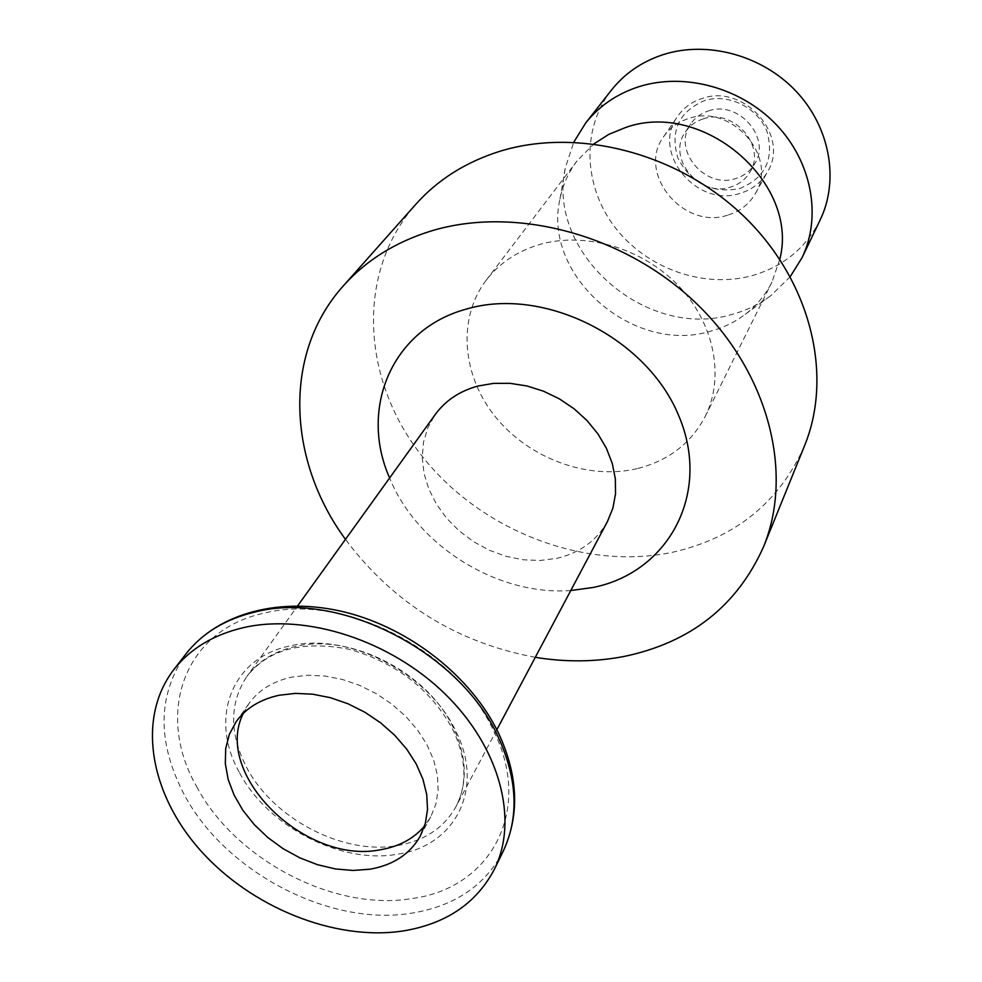 <?xml version="1.0" encoding="UTF-8"?>
<svg xmlns="http://www.w3.org/2000/svg" width="982" height="982" viewBox="0 0 982 982"><rect width="100%" height="100%" fill="white"/><g stroke="black" fill="none" stroke-linecap="round" stroke-linejoin="round"><path stroke-width="0.74" stroke-dasharray="4.91 3.68" d="M243.34 713.337L248.888 703.628C258.61 690.113 272.861 681.287 291.666 677.15L307.747 675.248L324.784 675.997L342.276 679.409L359.67 685.387L376.413 693.746L391.978 704.241L405.885 716.529L417.694 730.227L427.047 744.908L433.676 760.093L437.407 775.314L438.144 790.117L435.91 804.062L430.803 816.742L424.605 825.936M708.488 110.905C738.513 100.041 771.545 137.983 754.765 163.687C750.371 171.052 743.939 176.036 735.457 178.614C704.597 189.244 671.823 149.448 690.776 123.892C695.06 117.631 700.964 113.298 708.488 110.905M703.21 118.908C733.468 107.995 766.807 146.244 749.929 172.095C745.498 179.522 739.016 184.518 730.473 187.108C699.38 197.775 666.312 157.672 685.375 131.956C689.683 125.659 695.624 121.314 703.21 118.908M790.24 276.642L771.177 295.386C759.442 304.248 746.283 310.619 731.7 314.486C646.033 340.386 545.796 252.877 565.436 167.443L573.77 142.169M820.13 220.005C805.731 248.274 782.961 266.846 751.795 275.733C703.456 288.794 646.635 268.491 615.137 227.517C583.566 186.641 581.049 128.949 611.381 90.184M779.782 259.334L771.962 282.092C765.53 294.895 756.606 305.648 745.203 314.35C734.72 322.268 722.936 327.951 709.863 331.4C632.924 354.527 542.273 275.476 559.936 199.15C562.711 185.07 568.418 172.316 577.048 160.876L593.926 143.875M637.122 468.647C588.022 480.235 529.445 458.692 495.775 417.289C462.043 375.971 457.06 318.561 486.2 280.214C499.359 263.164 517.072 251.294 539.351 244.604C584.904 231.273 642.523 248.041 678.525 285.799C714.589 323.52 724.851 377.284 705.236 416.417C690.984 443.447 668.276 460.865 637.122 468.647M535.3 657.326C456.74 642.609 393.451 603.292 345.455 539.376M804.479 445.914C779.278 502.318 735.616 537.694 673.517 552.044C583.443 571.426 478.504 529.863 420.014 453.512C361.413 377.383 356.159 271.854 415.852 204.244M607.514 521.393C596.761 540.616 579.846 552.927 556.769 558.341L540.346 560.477L523.296 559.801L506.135 556.352L489.404 550.251L473.619 541.708L459.257 530.955L446.749 518.349L436.499 504.257L428.839 489.11L424.015 473.361L422.211 457.502L423.524 442.06L427.943 427.501L435.37 414.343M570.788 590.526C497.69 596.037 417.068 545.943 389.608 477.976M727.453 215.218C683.153 230.156 636.189 172.783 663.795 136.461C669.834 127.856 678.096 121.891 688.578 118.552C731.234 103.122 778.751 156.862 755.453 193.454C749.18 204.281 739.839 211.535 727.453 215.218M739.974 193.393C696.483 208.221 650.6 151.915 677.789 116.146C683.73 107.676 691.844 101.784 702.13 98.482C743.988 83.2 790.387 135.872 767.458 171.911C761.283 182.566 752.114 189.735 739.974 193.393M739.458 188.642C765.248 178.172 774.43 159.133 766.991 131.49C757.895 107.566 728.251 92.983 704.389 100.618C678.734 111.85 669.908 131.036 677.924 158.163C691.254 183.462 711.766 193.626 739.458 188.642M503.165 851.333C485.108 885.604 454.543 906.226 411.47 913.199C329.584 926.738 225.443 872.139 184.432 795.003C156.813 742.232 157.292 695.244 185.856 654.049M196.633 786.582C235.324 859.851 334.248 911.652 411.851 898.542C490.73 888.501 533.582 810.42 493.59 730.804C457.207 650.636 343.835 592.772 264.6 613.063C183.438 629.978 154.984 714.123 196.633 786.582M246.433 767.065C273.094 818.853 343.356 855.482 397.649 845.527C424.641 840.727 444.073 827.777 455.967 806.664C467.849 783.243 466.978 756.926 453.34 727.723C427.808 672.584 350.549 633.022 295.459 646.463C274.187 651.287 257.959 661.328 246.777 676.598C229.383 703.137 229.26 733.296 246.433 767.065M239.191 772.085C208.982 718.529 231.236 657.584 290.267 645.886C347.947 631.782 429.036 673.308 455.783 731.087C485.108 788.472 455.206 846.202 397.391 854.217C340.582 864.516 267.165 826.206 239.191 772.085M420.198 836.247L430.803 816.742M749.929 172.095L754.765 163.687M559.936 199.15L565.436 167.443M486.2 280.214L577.048 160.876M496.843 729.712L455.967 806.664C467.407 784.679 466.45 759.147 453.107 730.056C431.245 689.769 396.63 662.85 349.248 649.298C302.296 640.252 268.135 649.347 246.777 676.598L297.595 605.931M663.795 136.461L677.789 116.146M755.453 193.454L767.458 171.911M705.236 416.417L771.962 282.092M745.203 314.35L771.177 295.386M685.375 131.956L690.776 123.892M236.097 721.782L248.888 703.628"/><path stroke-width="1.47" d="M424.605 825.936C413.938 838.554 399.355 846.472 380.844 849.663C305.783 865.51 212.259 774.246 243.34 713.337M279.207 695.244L295.435 693.378L312.657 694.188L330.345 697.674L347.935 703.75L364.874 712.232L380.635 722.85L394.715 735.273L406.695 749.106L416.184 763.91L422.935 779.229L426.74 794.573L427.538 809.475L425.316 823.505L420.198 836.247C409.899 854.18 393.107 865.179 369.833 869.217L352.992 870.457L335.378 868.935L317.517 864.7L299.964 857.912L283.233 848.767L267.841 837.548L254.252 824.598L242.873 810.297L234.084 795.076L228.155 779.389L225.32 763.726L225.7 748.591L229.309 734.45L236.097 721.782C245.856 708.194 260.23 699.356 279.207 695.244M573.77 142.169L585.653 123.032C599.167 105.982 616.843 93.891 638.693 86.76C684.405 72.152 741.373 87.693 776.701 125.082C812.077 162.447 821.799 216.875 802.073 257.615L790.24 276.642M585.653 123.032L611.381 90.184C624.552 73.564 641.725 61.731 662.899 54.722C707.187 40.348 762.155 55.176 796.132 91.326C830.171 127.439 839.352 180.271 820.13 220.005L802.073 257.615M593.926 143.875L608.84 134.35L625.571 127.513C703.087 99.538 799.692 182.971 779.782 259.334M345.455 539.376C287.284 460.067 282.583 353.176 343.467 285.725C366.225 260.242 395.513 241.977 431.344 230.93C515.366 205.361 625.35 234.624 697.11 304.162C769.016 373.639 793.837 473.275 763.505 546.913C736.991 605.968 690.628 642.449 624.417 656.393C595.522 662.003 565.816 662.31 535.3 657.326M343.467 285.725L415.852 204.244C437.555 179.952 465.198 162.411 498.77 151.633C577.526 126.715 679.249 153.02 745.142 217.55C811.144 282.043 833.387 375.64 804.479 445.914L763.505 546.913M297.595 605.931L435.37 414.343C445.521 400.484 459.686 391.057 477.878 386.061L493.578 383.373L510.088 383.336L526.904 385.963L543.5 391.18L559.372 398.852L574.028 408.733L587.003 420.529L597.903 433.86L606.41 448.295L612.265 463.418L615.333 478.737L615.53 493.799L612.891 508.148L607.514 521.393L496.843 729.712M389.608 477.976C358.909 408.757 391.806 328.847 466.769 308.986C543.807 286.228 646.561 337.489 678.636 415.472C711.864 493.136 668.619 572.334 593.14 587.469L570.788 590.526M402.08 931.12C334.187 940.989 251.22 907.343 200.512 850.486C149.767 793.738 136.572 718.137 173.704 669.785C190.201 648.672 213.597 634.593 243.929 627.523C306.691 613.333 390.541 640.534 445.239 694.127C500.059 747.683 518.852 819.909 494.437 869.193C476.295 903.612 445.521 924.246 402.08 931.12M173.704 669.785L185.856 654.049C202.267 633.034 225.516 618.979 255.59 611.884C339.281 590.342 459.564 651.729 497.997 736.549C517.489 778.972 519.22 817.233 503.165 851.333C519.859 815.195 518.3 775.768 498.488 733.038M498.304 732.658C471.09 676.598 410.316 628.615 345.713 612.326C281.233 596.135 217.979 612.658 185.856 654.049M494.437 869.193L503.165 851.333"/></g></svg>
